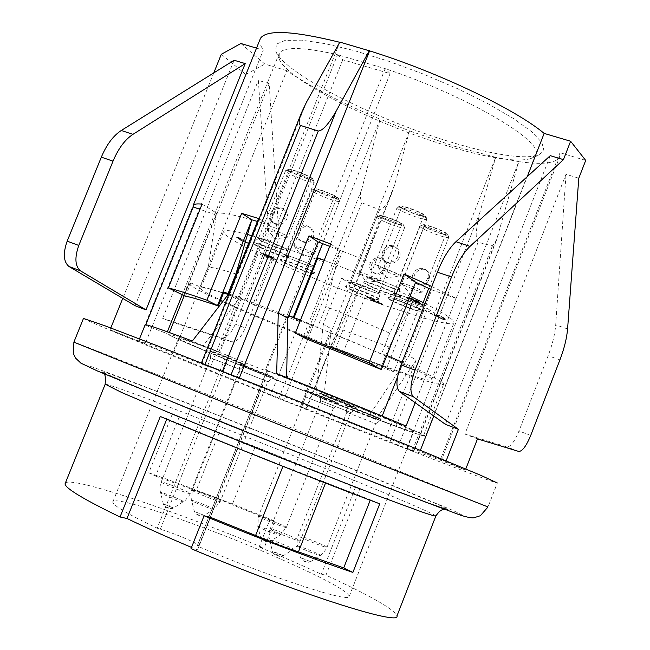 <?xml version="1.0" encoding="UTF-8"?>
<svg xmlns="http://www.w3.org/2000/svg" width="650" height="650" viewBox="0 0 650 650"><rect width="100%" height="100%" fill="white"/><g stroke="black" fill="none" stroke-linecap="round" stroke-linejoin="round"><path stroke-width="0.49" stroke-dasharray="3.25 2.44" d="M415.041 301.454L419.429 302.567C420.257 302.031 406.526 296.636 406.356 297.416L415.342 300.958L407.526 298.366L411.296 300.918L423.597 305.248L412.726 300.633L419.591 302.161C420.42 301.624 406.689 296.221 406.51 297.009L415.504 300.552L407.688 297.96L411.458 300.511L423.751 304.842L413.701 300.844L412.888 300.235L415.196 301.048M442.098 319.077L445.827 320.401L442.699 318.273L445.331 319.199L439.668 316.201L435.898 314.868L437.775 316.144L430.479 313.56L442.098 319.077L442.252 318.687L445.981 320.011L442.853 317.874L445.486 318.809L444.316 318.012L439.823 315.803L436.052 314.478L437.929 315.746L430.633 313.17L442.252 318.687M281.702 261.267L280.288 259.951C280.702 258.034 316.721 272.456 314.519 273.658C314.267 275.202 287.918 265.249 281.702 261.267M364.78 283.449L363.61 282.222C364.057 280.02 402.716 295.303 400.343 296.741C400.034 298.553 370.719 287.584 364.78 283.449M346.734 287.658L345.572 286.528C345.922 284.594 381.908 298.854 379.771 300.072C379.559 301.665 352.422 291.452 346.734 287.658M317.801 257.879L323.871 261.804L317.176 259.456M324.22 260.301C356.168 272.488 384.8 284.489 410.101 296.303M425.067 303.558C445.746 314.064 455.349 320.531 453.879 322.961L449.272 323.741L438.864 322.043L423.442 318.053L381.452 304.419L331.817 285.74L283.498 265.436L245.261 247.146L232.472 239.907L225.046 234.512L223.641 231.335C225.184 229.686 233.131 230.742 247.496 234.512M251.696 235.658L270.164 241.223L276.559 245.237L252.98 304.363L300.081 321.75L293.792 318.338L294.068 317.639M316.396 259.188L276.559 245.237M254.312 244.554L252.728 243.084C253.24 241.044 290.582 256.067 288.218 257.359C287.901 258.993 260.967 248.812 254.312 244.554M388.911 299.227L387.871 298.139C388.229 296.075 425.506 310.749 423.304 312.081C423.061 313.796 394.436 303.079 388.911 299.227M244.506 242.141L247.999 243.368L239.801 238.396L236.275 237.153L241.727 240.451L238.883 239.623L244.506 242.141L244.66 241.751L248.154 242.986L239.956 238.006L236.429 236.762L241.881 240.069L238.379 238.834L244.66 241.751M272.756 258.172L266.654 255.547L272.642 257.668L271.107 256.742L259.992 252.809L272.846 258.651L265.2 255.946C270.132 258.383 273.983 259.846 276.762 260.325L272.911 257.798L266.809 255.174L272.789 257.294L271.261 256.36L260.146 252.436L272.992 258.286L265.346 255.572C270.278 258.017 274.129 259.472 276.908 259.959L272.911 257.798M377.382 301.909L378.763 302.12C375.221 300.016 371.256 298.447 366.876 297.416L375.009 300.641L372.011 299.699L376.878 302.071L370.313 299.731L371.678 300.601L382.72 304.533L377.382 301.909L378.901 301.754C375.367 299.642 371.402 298.074 367.023 297.05L375.156 300.267L372.158 299.333L377.024 301.706L370.459 299.366L371.824 300.235L382.866 304.168L377.528 301.535M293.792 318.338C366.421 346.076 437.71 378.137 431.665 379.754C427.074 386.742 191.571 293.028 200.939 287.942C203.093 286.764 218.238 291.07 246.366 300.852L270.164 241.223M323.871 261.804L300.081 321.75M246.366 300.852L252.98 304.363M378.877 298.642C373.636 295.027 346.734 284.83 345.792 286.098L346.881 287.284C352.568 291.086 379.706 301.291 379.925 299.699L378.877 298.642M378.089 292.362L378.974 293.191C379.421 295.238 348.238 282.88 350.894 282.067C351.715 281.003 373.774 289.348 378.089 292.362M351.959 283.132L351.033 282.197C351.349 280.581 380.486 292.118 378.747 293.174C378.56 294.515 356.525 286.244 351.959 283.132M286.926 255.588C280.759 251.534 254.061 241.361 252.972 242.637L254.475 244.164C261.121 248.422 288.048 258.602 288.373 256.969L286.926 255.588M286.195 249.096L287.422 250.193C287.804 252.379 255.377 239.33 258.286 238.469C259.244 237.388 281.133 245.716 286.195 249.096M259.691 239.818L258.424 238.607C258.749 236.966 286.748 248.04 287.17 249.982L287.178 250.177C286.91 251.55 265.037 243.303 259.691 239.818M399.457 295.197C394.038 291.273 364.999 280.321 363.854 281.751L364.934 283.051C370.874 287.186 400.189 298.155 400.498 296.343L399.457 295.197M398.588 288.462L399.474 289.348C399.953 291.688 366.316 278.395 369.322 277.428C370.329 276.217 394.127 285.179 398.588 288.462M370.394 278.582L369.46 277.574C369.801 275.762 399.994 287.592 399.254 289.25L399.23 289.339C398.97 290.867 375.156 281.978 370.394 278.582M422.524 310.684C417.479 307.019 389.123 296.327 388.099 297.692L389.066 298.838C394.591 302.697 423.215 313.414 423.451 311.699L422.524 310.684M421.663 304.176L422.451 304.964C422.939 307.149 390.577 294.409 393.364 293.516C394.266 292.37 417.511 301.121 421.663 304.176M394.339 294.556L393.51 293.654C393.835 291.923 424.019 303.802 422.216 304.956C422.021 306.402 398.775 297.716 394.339 294.556M313.381 272.049C307.621 268.247 281.483 258.302 280.507 259.529L281.848 260.894C288.064 264.875 314.413 274.836 314.673 273.284L313.381 272.049M312.65 265.777L313.739 266.752C314.145 268.791 282.929 256.295 285.634 255.499C286.488 254.459 307.913 262.608 312.65 265.777M286.902 256.701L285.773 255.629C286.033 254.069 313.357 264.851 313.511 266.573L313.511 266.727C313.3 268.036 291.899 259.967 286.902 256.701M436.491 315.624L440.221 317.306L436.491 315.624L436.337 316.014L438.953 316.94L439.108 316.55M438.953 316.94L440.066 317.696L440.221 317.306M440.066 317.696L436.337 316.014M413.538 301.251L413.701 300.844M422.207 304.306L422.37 303.899M406.713 297.822L406.876 297.416M410.572 299.179L410.727 298.773M407.526 298.366L407.688 297.96M411.296 300.918L411.458 300.511M423.597 305.248L423.751 304.842M293.776 245.936L293.776 245.789C294.019 244.546 314.34 252.557 314.462 253.947L314.194 254.15C312.106 254.507 294.491 247.447 293.816 245.993L293.776 245.936M336.773 197.771C336.822 195.967 316.534 187.996 316.127 189.654C314.632 190.994 336.213 199.656 336.757 197.933L336.773 197.771M338.423 198.404C339.454 201.329 310.733 189.759 314.722 188.849C316.899 187.777 338.293 196.365 338.414 198.364L338.423 198.404M299.618 232.578C298.001 236.275 298.423 239.078 300.893 240.979C309.099 246.659 319.8 233.561 309.952 227.435C305.151 225.241 301.706 226.956 299.618 232.578M339.56 200.988L339.552 200.947C339.43 198.656 314.632 188.703 312.138 189.946L311.87 190.109C309.887 191.888 338.796 203.491 339.536 201.207L339.56 200.988M297.822 231.384C296.335 235.17 296.896 238.062 299.488 240.053C307.426 245.676 317.891 232.302 308.563 226.484C303.777 224.258 300.202 225.899 297.822 231.384M423.142 291.858L422.849 291.996C420.664 292.386 402.553 285.269 401.773 283.709L401.724 283.489C401.976 282.132 423.857 290.672 423.142 291.858M424.474 225.704C423.808 227.419 445.388 235.771 445.876 233.976C447.436 232.546 424.986 223.754 424.507 225.615L424.474 225.704M422.776 225.046L423.061 224.786C425.319 223.624 447.371 232.253 447.59 234.39C449.158 237.437 422.069 227.224 422.776 225.046M427.489 278.444C425.189 284.229 421.468 285.886 416.325 283.408C406.201 276.778 417.942 263.616 426.124 269.994C428.512 271.993 428.968 274.812 427.489 278.444M420.071 226.224C419.226 228.532 448.11 239.704 448.768 237.323L448.776 237.039C448.541 234.593 422.979 224.583 420.396 225.924L420.071 226.224M428.992 279.549C426.433 285.179 422.606 286.756 417.527 284.261C407.916 277.981 419.339 264.542 427.31 270.871C429.804 272.984 430.373 275.876 428.992 279.549M377.975 267.126L377.999 267.028C378.292 265.582 400.757 274.373 400.205 275.722L399.872 275.901C397.499 276.299 378.901 268.954 378.048 267.28L377.975 267.126M423.889 215.589C424.637 213.744 402.204 205.026 401.708 206.96C400.075 208.528 423.239 217.653 423.857 215.686L423.889 215.589M425.661 216.263C425.839 219.164 395.769 207.131 400.229 206.091C402.699 204.864 425.392 213.801 425.636 216.092L425.661 216.263M384.41 252.882C382.793 256.734 383.273 259.691 385.832 261.771C394.363 268.149 406.421 254.67 396.134 247.682C390.731 244.977 386.823 246.707 384.41 252.882M426.896 219.042L426.863 218.847C426.603 216.214 400.303 205.855 397.467 207.269L397.15 207.464C394.989 209.552 426.018 221.78 426.855 219.164L426.896 219.042M382.712 251.656C381.217 255.58 381.81 258.635 384.499 260.829C392.787 267.166 404.609 253.386 394.818 246.707C389.464 243.977 385.426 245.627 382.712 251.656M266.752 228.597L266.744 228.418C267.02 227.102 287.852 235.332 288.169 236.884L287.877 237.136C285.618 237.494 267.516 230.206 266.776 228.637L266.752 228.597M311.374 178.661C311.236 176.662 290.444 168.464 289.981 170.227C288.381 171.665 310.733 180.708 311.358 178.872L311.374 178.661M313.081 179.311C314.405 182.585 284.229 170.365 288.543 169.382C290.924 168.244 312.942 177.157 313.072 179.303L313.081 179.311M272.748 214.711C271.05 218.538 271.464 221.414 273.975 223.356C282.433 229.214 293.597 215.662 283.368 209.3C278.428 207.049 274.893 208.853 272.748 214.711M314.251 181.992L314.251 181.984C314.113 179.53 288.592 169.203 285.87 170.503L285.569 170.682C283.441 172.599 313.398 184.714 314.226 182.276L313.072 179.303M270.814 213.419C269.262 217.336 269.815 220.318 272.464 222.365C280.637 228.158 291.533 214.305 281.864 208.276C276.949 206.001 273.268 207.716 270.814 213.419M379.665 280.475L379.397 280.637C377.341 281.003 359.734 274.032 359.027 272.569L358.987 272.374C359.214 271.107 380.023 279.264 379.665 280.475M381.103 216.507C380.778 218.213 401.31 226.2 401.749 224.534C403.244 223.21 381.582 214.646 381.127 216.385L381.103 216.507M379.454 215.873L379.714 215.589C381.842 214.5 403.244 222.958 403.398 224.957C404.861 227.776 379.161 218.026 379.454 215.873M384.004 267.54C381.859 273.065 378.365 274.714 373.514 272.488C363.618 266.281 374.644 253.297 382.688 259.293C385.052 261.211 385.491 263.957 384.004 267.54M376.846 217.019C376.464 219.302 403.942 229.994 404.536 227.784L404.544 227.524C404.373 225.233 379.576 215.434 377.138 216.686L376.846 217.019M385.564 268.629C383.159 274.016 379.559 275.584 374.757 273.333C365.381 267.467 376.098 254.223 383.914 260.171C386.392 262.186 386.945 265.005 385.564 268.629M323.668 399.181L376.001 419.494L416.227 360.019L409.069 355.851L427.602 308.612L434.533 313.324L418.771 308.262L393.819 371.8L343.013 352.828L332.459 347.067L381.818 365.471L386.758 367.965L412.002 303.721L387.156 295.279L341.518 278.233L323.269 324.326L331.248 328.762L323.668 399.181L315.9 395.696C243.189 367.128 165.514 334.872 166.692 333.45L167.351 331.809M402.066 362.156C430.909 375.196 444.73 382.606 443.544 384.377C439.952 385.548 420.753 379.941 385.938 367.551L334.977 348.546C261.69 320.344 184.243 286.008 189.231 283.173L190.84 282.953L200.346 286.934L208.244 267.231L216.629 213.168C221.439 212.355 233.171 214.573 251.818 219.822M223.852 292.11L227.76 294.344C213.037 289.534 203.897 287.064 200.346 286.934M228.499 293.678L293.028 318.012L288.827 315.632M300.479 320.117L311.805 324.537L317.517 327.462L325.812 306.507L339.893 250.242C367.551 261.007 392.795 271.668 415.642 282.214L389.74 333.158C370.476 324.634 349.164 315.754 325.812 306.507M386.848 355.444L381.566 353.933L317.517 327.462M268.385 225.623L258.342 80.34L269.165 83.647L278.549 229.133C278.988 238.111 277.176 247.845 273.098 258.326L245.334 327.949C241.004 337.691 236.413 342.29 231.571 341.738L173.29 322.433L162.662 318.37L221.479 337.878C226.363 338.455 230.969 333.881 235.3 324.163L263.006 254.751C267.077 244.303 268.864 234.593 268.385 225.623L278.549 229.133M269.165 83.647L173.29 322.433M234.106 60.247L135.135 305.736M390.098 73.612L385.174 68.632L337.553 54.738L342.769 59.767L390.098 73.612L322.571 243.636M293.296 317.346L293.028 318.012M228.142 294.572L238.184 299.861L203.141 345.849L218.912 351.796L337.553 54.738C308.132 47.994 289.534 46.743 281.759 50.984L279.289 53.259L279.126 58.776C286.049 79.227 373.327 123.532 446.176 145.494C487.297 157.982 515.352 162.403 530.343 158.746L535.356 155.163C546.544 142.805 468.252 96.2 385.174 68.632L265.493 369.785L266.378 370.183L288.153 315.372M235.926 273.942C221.122 269.344 211.9 267.109 208.244 267.231M228.085 293.532L227.76 294.344M257.384 221.439L268.19 224.746L238.184 299.861M258.554 218.506L268.19 224.746M185.486 296.278L190.84 282.953M183.576 295.49L216.629 213.168L202.077 204.132M182.211 294.808L214.508 214.386L199.981 209.332M214.508 214.386L216.629 213.168M145.121 324.894L145.576 325.284L145.795 324.74M145.576 325.284L166.692 333.45M389.74 333.158L381.566 353.933M382.176 416.073L381.932 416.699L406.063 426.034M431.762 286.496L456.056 298.317L415.188 402.724M456.056 298.317L431.714 289.859L397.548 376.919M430.649 289.339L431.714 289.859M386.002 355.079L380.453 369.192M306.166 338.78L311.805 324.537M305.021 338.211L339.893 250.242L330.688 243.994M329.753 246.342L339.893 250.242M276.681 373.579L286.609 378.097L265.493 369.785M550.266 155.659L445.469 424.361M323.269 324.326L315.9 395.696M343.013 352.828L367.729 290.209L349.277 283.181L341.518 278.233M367.729 290.209L360.498 285.537L335.481 348.839M418.771 308.262L412.002 303.721L427.602 308.612M393.819 371.8L386.758 367.965M381.818 365.471L389.09 346.978L412.002 303.721M360.498 285.537L339.666 328.843L389.09 346.978M339.666 328.843L332.459 347.067M349.277 283.181L409.524 130.877L454.423 146.242L495.698 157.292L434.533 313.324M449.979 141.798C492.879 154.773 522.275 159.307 538.159 155.407L543.952 150.589L541.897 142.577L531.651 131.698L513.467 118.519L488.231 103.846L457.494 88.66L423.361 74.067L388.302 61.124L354.843 50.765L325.341 43.656L301.673 40.178L285.163 40.406L276.469 44.143L275.689 50.96C283.164 72.751 374.034 118.999 449.979 141.798M416.227 360.019L384.946 439.823L413.977 451.352L406.729 448.224L518.822 161.606L495.698 157.292L479.96 212.266L477.116 225.306C476.816 230.563 474.663 234.991 478.083 242.287L492.407 245.919L496.364 240.533L518.822 161.606C541.905 164.897 555.466 163.442 559.504 157.219L560.032 152.709L440.229 460.143L465.384 470.015L465.774 469.007M256.523 48.133L263.283 50.139L145.234 343.614L110.061 329.818L172.648 355.152L286.748 70.655C310.586 86.799 341.705 102.976 380.112 119.178L361.603 189.694C361.814 192.644 358.41 192.985 361.814 202.784L379.576 209.722C383.768 207.813 386.555 205.051 387.944 201.427L391.625 193.448L394.648 184.754L409.524 130.877L380.112 119.178L270.725 394.81L306.41 409.183L300.438 406.632L331.248 328.762M286.748 70.655L264.875 64.09L240.866 43.493M239.371 377.877L239.07 378.633L201.232 363.488L210.283 367.356L339.731 42.282M259.773 40.064L260.211 44.663L263.283 50.139M585.707 160.42L560.032 152.709M172.648 355.152L270.725 394.81M376.001 419.494L368.713 416.187L409.069 355.851M300.438 406.632L384.946 439.823M406.729 448.224L440.229 460.143M477.482 438.896L464.904 434.078L566.004 174.298L578.793 178.197M464.904 434.078L506.968 446.94C510.567 446.916 514.572 441.602 518.992 431.007L548.145 355.721C552.451 344.402 554.97 334.116 555.709 324.854L566.004 174.298M446.128 460.874L445.876 461.508L419.973 451.352L420.371 450.328M465.384 470.015L445.876 461.508M433.777 416.008L527.264 176.646M419.973 451.352C386.392 437.271 305.549 404.755 239.07 378.633M210.283 367.356C165.238 349.83 141.432 340.868 138.848 340.47L145.234 343.614M203.141 345.849L192.343 341.014M381.932 416.699C411.743 429.195 426.27 435.744 425.531 436.353C422.443 436.166 403.504 429.447 368.713 416.187M266.378 370.183C347.319 401.822 429.609 436.207 423.548 435.573C420.071 438.043 160.818 334.88 168.748 334.173C170.722 334.051 187.752 340.064 219.838 352.211L218.912 351.796M241.426 298.147L219.838 352.211M246.537 300.869L342.769 59.767M198.778 546.642L268.45 371.264C342.989 400.4 419.193 432.226 413.644 431.665C410.735 434.062 170.942 338.634 178.547 338.114C180.416 338.008 196.341 343.639 226.322 354.989L157.211 528.174L160.257 529.327C170.471 531.684 199.769 544.074 198.819 545.659L197.243 545.837L198.778 546.642C272.902 578.24 352.129 603.842 349.294 596.212C346.572 590.428 323.058 577.761 278.736 558.22C207.269 526.671 111.735 493.797 112.775 502.093C113.206 505.602 128.018 514.296 157.211 528.174M160.257 529.327L229.328 356.2L226.322 354.989M229.344 356.208C238.778 360.401 268.166 371.906 268.068 371.369L266.849 370.679L197.243 545.837M268.45 371.264L266.849 370.679M370.224 500.24L370.394 499.793L283.067 466.017C238.704 448.427 199.981 432.673 166.904 418.746L166.733 419.185M191.019 548.641L197.543 549.924L191.514 547.398M197.543 549.924L210.494 517.319M160.306 416.479L166.904 418.746M379.73 503.815L370.394 499.793M65.366 483.023C71.654 476.027 173.867 510.396 264.038 548.129L259.074 547.056C281.645 556.416 302.396 565.484 321.327 574.251L325.967 575.169C371.191 596.082 394.851 609.684 396.955 615.964M325.967 575.169L359.751 489.044L355.347 487.565L321.327 574.251M359.751 489.044L329.737 476.677C274.332 454.066 221.812 433.298 172.177 414.391L255.125 446.924L355.347 487.565M172.177 414.391L148.801 472.794L155.586 476.109L179.075 417.365M155.586 476.109L196.072 490.815L219.172 432.802M196.072 490.815C206.513 494.26 218.554 498.891 232.196 504.709L255.125 446.924M259.074 547.056L269.823 519.829L232.196 504.709M269.823 519.829L274.714 521.081L264.038 548.129M148.801 472.794C187.631 486.444 229.604 502.539 274.714 521.081M83.468 318.451C88.335 322.221 243.498 384.987 363.098 431.933C435.906 460.558 495.251 483.243 497.323 482.966L488.028 506.959L354.778 453.115C231.327 403.764 69.16 339.609 73.889 342.152M221.293 54.299L245.83 74.498L138.296 341.664M213.785 72.897L122.744 298.391M110.801 327.974L110.061 329.818M245.83 74.498L264.875 64.09M162.662 318.37L258.342 80.34M240.451 364.804L238.826 363.992C238.696 363.447 274.877 377.861 273.219 377.691L240.451 364.804M241.101 371.158L268.052 381.777L241.101 371.158M241.288 371.223L267.849 381.688L241.288 371.223M240.597 364.431L273.366 377.309C275.031 377.479 238.851 363.066 238.981 363.61L240.597 364.431M320.986 394.306L319.613 393.575C319.434 392.949 358.231 408.363 356.468 408.224L356.46 408.224C356.419 408.663 327.373 397.264 320.986 394.306M321.766 401.123L350.951 412.604L321.766 401.123M321.969 401.204L350.74 412.514L321.969 401.204M321.149 393.9C327.576 396.882 356.826 408.354 356.631 407.818C358.394 407.956 319.597 392.543 319.767 393.177L321.149 393.9M305.866 390.959L304.525 390.268C304.33 389.707 340.438 404.064 338.837 403.91L305.866 390.959M306.581 397.312L333.694 407.989L306.581 397.312M306.767 397.386L333.499 407.908L306.767 397.386M306.012 390.585L338.991 403.536C340.584 403.683 304.476 389.326 304.671 389.894L306.012 390.585M211.412 351.894L209.601 350.976C209.519 350.415 247.057 365.389 245.269 365.202L211.412 351.894M212.062 358.459L239.907 369.436L212.062 358.459M212.257 358.532L239.704 369.346L212.257 358.532M211.575 351.504L245.424 364.812C247.211 364.991 209.682 350.017 209.755 350.577L211.575 351.504M346.84 406.039L345.613 405.397C345.394 404.796 382.785 419.632 381.144 419.502L346.84 406.039M347.62 412.62L375.83 423.719L347.62 412.62M347.815 412.701L375.627 423.637L347.815 412.701M346.994 405.657L381.298 419.112C382.939 419.234 345.548 404.398 345.767 405.007L346.994 405.657M413.701 300.544L413.855 300.137M263.006 254.751L273.098 258.326M235.3 324.163L245.334 327.949M221.479 337.878L231.571 341.738M361.603 189.694L278.899 398.271M361.814 202.784L283.587 400.173M379.576 209.722L301.438 407.266M394.648 184.754L305.996 408.988M498.404 234.39L413.676 451.206M492.407 245.919L412.352 450.743M478.083 242.287L398.572 445.413M479.96 212.266L389.959 441.976M518.773 451.449L506.968 446.94M530.717 435.419L518.992 431.007M559.918 359.889L548.145 355.721M567.58 328.957L555.709 324.854M231.124 374.627L230.912 375.156M222.446 371.215L222.259 371.67M204.994 364.358L204.807 364.837M306.556 102.066L201.898 363.797M266.955 370.744L197.389 545.821M105.202 384.207C109.411 383.281 235.446 431.917 331.874 471.258C389.813 494.837 435.069 514.183 435.841 516.019L435.793 516.149M338.756 463.45L438.75 504.823L449.012 510.079L423.207 500.971L362.741 477.774L195.739 411.344L131.674 384.995L101.148 371.694L106.763 372.751L143.024 386.206L200.631 408.493L338.756 463.45M344.029 465.368L453.172 510.51L465.14 516.547L437.637 506.878L371.621 481.577L187.891 408.484L117.878 379.673L85.183 365.398L92.089 366.86L132.023 381.704L194.643 405.941L344.029 465.368M306.792 561.998C302.632 560.316 302.632 560.316 306.792 561.998M300.446 557.602L310.594 561.657L300.43 557.529M297.546 546.146C297.952 545.236 321.677 554.84 320.418 555.417C320.328 556.408 297.586 547.284 297.537 546.236L297.546 546.146M327.056 547.349L327.072 547.308C327.73 546.553 304.606 536.973 299.341 535.811L298.179 535.73C297.489 536.664 326.983 548.527 327.056 547.349M275.129 554.58C279.435 556.327 279.435 556.327 275.129 554.58M272.529 551.647L283.059 555.839C280.053 554.06 276.543 552.63 272.512 551.558M350.74 412.514L300.194 540.914L297.399 545.683L293.272 549.339C292.947 550.322 269.596 540.971 269.514 539.841L269.539 539.727C270.205 538.842 294.588 548.722 293.272 549.339L283.059 555.831C282.368 557.245 274.121 556.335 272.504 551.606L269.084 537.509L269.165 532.74L270.197 528.929C269.466 529.977 301.072 542.604 300.194 540.914C300.804 540.069 277.152 530.27 271.497 529.019L270.197 528.929L320.856 400.644M165.864 506.821C170.016 508.511 170.016 508.511 165.864 506.821M163.353 504.018L173.518 508.032M173.566 507.991L163.361 503.904M183.406 501.735C182.244 502.271 160.526 493.634 160.452 492.602L160.558 492.481C162.061 492.034 184.689 501.134 183.495 501.702L183.406 501.735M161.298 481.967L161.143 482.048C160.509 483.064 191.165 495.17 190.231 493.537C190.751 492.757 168.992 483.803 162.825 482.251L161.298 481.967M266.727 541.653C262.714 540.028 262.714 540.028 266.727 541.653M260.601 537.42L270.4 541.32C267.654 539.719 264.387 538.395 260.593 537.339M257.831 526.337C258.537 525.631 281.092 534.739 279.923 535.267C279.5 536.071 257.831 527.402 257.798 526.435L257.831 526.337M286.325 527.483L286.366 527.426C286.975 526.736 265.046 517.676 259.691 516.409L258.44 516.287C257.798 517.148 285.854 528.409 286.325 527.483M196.828 514.247C200.834 515.872 200.834 515.872 196.828 514.247M194.407 511.534L204.214 515.409M204.246 515.385L194.407 511.436M213.744 509.348C212.842 509.925 191.653 501.483 191.612 500.524L191.685 500.411C192.904 499.923 214.947 508.796 213.801 509.316L213.744 509.348M192.384 490.279L192.27 490.352C191.644 491.278 221.162 502.97 220.285 501.451C220.805 500.736 199.526 491.977 193.773 490.531L192.384 490.279M431.665 379.754L453.879 322.961M200.939 287.942L223.641 231.335M363.764 281.816L363.61 282.222M419.429 302.567L419.591 302.161M406.356 297.416L406.51 297.009M415.342 300.958L415.504 300.552M410.434 299.024L410.597 298.618M258.286 238.469L252.972 242.637M287.422 250.193L288.405 256.896M369.322 277.428L363.854 281.751M399.474 289.348L400.53 296.254M285.634 255.499L280.507 259.529M313.739 266.752L314.697 273.211M393.364 293.516L388.099 297.692M422.451 304.964L423.483 311.618M350.894 282.067L345.792 286.098M378.974 293.191L379.949 299.634M293.816 245.993L301.746 255.889L314.194 254.15M316.127 189.654L293.776 245.789M336.757 197.933L314.454 254.069M314.722 188.849L312.138 189.946M338.414 198.364L339.552 200.947M299.488 240.053L300.893 240.979M308.563 226.484L309.952 227.435M311.87 190.109L285.773 255.629M339.536 201.207L322.668 243.677M316.493 259.22L313.511 266.727M401.773 283.709L410.004 293.849L422.849 291.996M424.507 225.615L401.724 283.489M445.876 233.976L423.126 291.907M423.061 224.786L420.396 225.924M447.59 234.39L448.776 237.039M427.31 270.871L426.124 269.994M417.527 284.261L416.325 283.408M420.111 226.102L393.51 293.654M448.768 237.323L428.716 288.397M423.142 302.591L422.216 304.956M378.048 267.28L386.571 277.794L399.872 275.901M401.708 206.96L377.999 267.028M423.857 215.686L400.189 275.795M400.229 206.091L397.467 207.269M425.636 216.092L426.863 218.847M384.499 260.829L385.832 261.771M394.818 246.707L396.134 247.682M397.15 207.464L369.46 277.574M426.855 219.164L399.23 289.339M266.776 228.637L274.991 238.916L287.877 237.136M289.981 170.227L266.744 228.418M311.358 178.872L288.169 237.047M288.543 169.382L285.87 170.503M272.464 222.365L273.975 223.356M281.864 208.276L283.368 209.3M285.569 170.682L258.424 238.607M314.226 182.276L287.178 250.177M359.027 272.569L366.966 282.409L379.397 280.637M381.127 216.385L358.987 272.374M401.749 224.534L379.649 280.556M379.714 215.589L377.138 216.686M403.398 224.957L404.544 227.524M383.914 260.171L382.688 259.293M374.757 273.333L373.514 272.488M376.878 216.848L351.033 282.197M404.536 227.784L378.747 293.174M391.69 193.472L306.41 409.183M496.364 240.533L413.977 451.352M441.22 460.801L559.504 157.219M201.435 362.968L201.232 363.488M138.848 340.47L139.482 338.894M530.343 158.746L538.159 155.407M279.126 58.776L275.689 50.96M279.289 53.259L214.727 214.012M535.356 155.163L425.531 436.353M349.294 596.212L413.644 431.665M112.775 502.093L178.547 338.114M198.819 545.659L268.068 371.369M444.511 509.438L447.647 509.624L430.007 503.49C404.999 494.236 358.28 476.166 303.582 454.537L152.254 393.551L101.855 372.019L103.447 373.571M423.548 435.573L443.544 384.377M168.748 334.173L169.406 332.548M184.186 295.742L189.231 283.173M268.052 381.777L273.366 377.309M239.769 370.508L238.981 363.61M350.951 412.604L356.46 408.224M320.637 400.554L319.767 393.177M356.468 408.224L356.631 407.818M333.694 407.989L338.829 403.91M305.476 396.768L304.671 389.894M239.907 369.436L245.424 364.812M210.568 357.736L209.755 350.577M375.83 423.719L381.298 419.112M346.613 412.116L345.767 405.007M346.824 412.197L297.919 536.437L297.099 540.158L297.115 543.993L300.422 557.578C303.168 561.966 307.596 563.136 310.586 561.665M310.594 561.657L322.246 554.068L326.463 548.689L375.627 423.637M210.787 357.817L160.875 482.763L160.03 486.509L160.038 490.352L163.312 503.969C165.067 507.878 170.771 509.632 173.558 508.007L185.331 500.346L189.605 494.926L239.704 369.346M333.499 407.908L286.366 527.426L279.923 535.267L269.62 541.702C266.76 542.173 261.584 540.849 260.577 537.387L257.798 526.435L258.44 516.287L305.679 396.849M239.98 370.589L192.27 490.352L191.612 500.524L194.374 511.485C195.926 515.255 201.703 516.929 204.246 515.393L213.801 509.316L220.285 501.459L267.849 381.688"/><path stroke-width="0.97" d="M294.068 317.639L317.801 257.879L324.22 260.301M410.101 296.303L425.067 303.558M247.496 234.512L251.696 235.658M317.176 259.456L316.396 259.188M199.981 209.332L193.196 206.976L193.343 205.091C194.301 203.978 197.21 203.661 202.077 204.132L168.374 287.918C176.174 289.884 189.012 293.963 206.887 300.178L218.303 305.988L223.852 292.11L228.499 293.678M288.827 315.632L300.479 320.117M386.848 355.444L402.066 362.156M67.169 241.142C62.888 253.443 63.481 261.893 68.973 266.492L135.135 305.736L146.014 309.896L245.204 63.594L234.106 60.247L121.282 130.479C113.271 135.72 106.616 144.609 101.327 157.154L67.169 241.142L78.788 245.448L113.019 161.159C118.324 148.566 124.963 139.636 132.933 134.355L245.204 63.594M146.014 309.896L80.478 270.847C75.043 266.256 74.482 257.79 78.788 245.448M322.571 243.636L293.296 317.346M206.887 300.178L241.678 213.33L251.818 219.822L235.926 273.942L228.085 293.532M218.303 305.988C200.606 299.934 189.67 296.701 185.486 296.278L168.374 287.918M217.514 305.557L251.818 219.822L257.384 221.439M241.678 213.33L258.554 218.506L228.142 294.572L192.343 341.014C162.687 329.924 146.973 324.488 145.194 324.707L145.121 324.894M145.795 324.74L193.196 206.976M167.351 331.809L182.211 294.808M380.453 369.192L306.166 338.78L295.311 333.141L369.062 362.863L380.453 369.192M415.188 402.724L406.063 426.034C370.752 411.182 327.624 393.697 276.681 373.579L278.265 313.064L308.977 235.869L318.094 241.971L329.753 246.342M397.548 376.919L382.176 416.073M369.062 362.863L404.056 273.975L431.762 286.496M404.056 273.975L415.642 282.214L430.649 289.339M415.642 282.214L381.347 369.444M308.977 235.869L330.688 243.994L295.311 333.141M278.265 313.064L287.812 318.191L318.094 241.971M286.618 377.504L287.812 318.191M458.421 429.309L413.254 396.662C409.646 392.511 410.239 383.662 415.041 370.102L451.531 276.989C457.121 263.071 463.279 252.866 470.007 246.391L563.444 159.64L550.266 155.659L455.942 241.711C449.158 248.137 442.975 258.286 437.393 272.155L400.993 364.902C396.216 378.406 395.671 387.238 399.36 391.414L445.469 424.361L458.421 429.309L446.128 460.874M213.785 72.897L221.293 54.299L240.866 43.493L256.523 48.133M339.731 42.282C293.142 30.802 266.736 29.453 260.504 38.236L259.773 40.064M369.33 50.594L336.148 111.166C328.583 124.207 322.619 130.821 318.273 131.024L300.503 125.434C298.391 124.402 298.748 120.112 301.559 112.58L306.556 102.066L339.828 42.104L369.606 50.879L239.371 377.877M527.264 176.646L544.156 133.404C515.06 108.981 437.223 71.809 369.606 50.879M544.156 133.404L570.611 141.245L585.707 160.42L578.793 178.197L567.58 328.957C566.792 338.227 564.241 348.538 559.918 359.889L530.717 435.419C526.297 446.054 522.316 451.392 518.773 451.449L477.482 438.896L465.774 469.007M570.611 141.245L563.444 159.64M420.371 450.328L433.777 416.008M166.733 419.185L126.978 518.489L120.039 516.994L160.306 416.479C219.895 441.634 321.815 482.202 379.73 503.815L352.893 572.406L343.712 567.921L370.224 500.24M343.712 567.921L298.447 551.842L325.512 483.08M298.447 551.842C286.626 548.153 272.342 542.701 255.596 535.478L282.929 466.367M352.893 572.406C309.839 557.83 260.236 538.956 204.084 515.783L210.494 517.319L255.596 535.478M191.514 547.398C166.904 536.997 145.389 527.361 126.978 518.489M204.084 515.783L191.019 548.641C295.246 592.719 401.058 626.364 396.955 615.964L435.793 516.149M120.039 516.994C83.679 499.363 65.341 488.321 65.032 483.868L65.366 483.023M497.323 482.966L480.862 475.361L427.375 453.188L296.749 400.611L163.183 348.051L105.235 325.886L83.468 318.451M122.744 298.391L110.801 327.974M68.973 266.492L80.478 270.847M101.327 157.154L113.019 161.159M121.282 130.479L132.933 134.355M470.007 246.391L455.942 241.711M451.531 276.989L437.393 272.155M415.041 370.102L400.993 364.902M413.254 396.662L399.36 391.414M336.148 111.166L231.124 374.627M318.273 131.024L222.446 371.215M300.503 125.434L204.994 364.358M444.511 509.438C443.129 510.096 441.269 508.129 435.841 516.019C435.086 516.23 430.373 514.865 421.704 511.907L378.016 495.804L273.593 455.081L167.749 412.132L121.867 392.592L105.202 384.207M83.525 318.297L73.873 342.144L73.572 354.047L75.709 358.248L80.876 363.131L97.443 370.979L231.067 425.921L385.092 486.809L460.98 515.336C467.553 517.343 471.9 518.139 474.012 517.741L480.326 515.751L488.028 506.959L286.358 427.562L73.889 342.152M322.668 243.677L316.493 259.22M428.716 288.397L423.142 302.591M301.559 112.58L201.435 362.968M139.482 338.894L145.194 324.707M193.343 205.091L260.504 38.236M65.032 483.868L105.121 384.41C105.763 377.317 105.211 373.709 103.447 373.571M169.406 332.548L184.186 295.742"/></g></svg>
